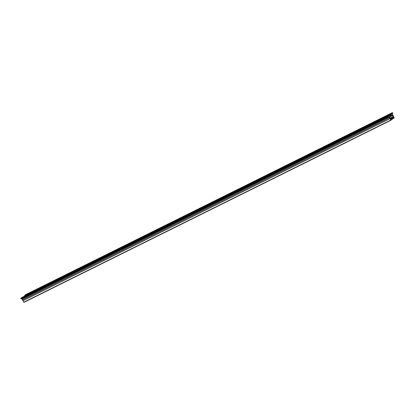 <?xml version="1.0" encoding="UTF-8"?>
<svg xmlns="http://www.w3.org/2000/svg" width="415" height="415" viewBox="0 0 415 415"><rect width="100%" height="100%" fill="white"/><g stroke="black" fill="none" stroke-linecap="round" stroke-linejoin="round"><path stroke-width="0.62" d="M390.785 119.473L389.436 116.9L389.95 116.226L389.685 115.531L387.745 116.055L388.082 116.703L388.544 116.366L389.052 116.797L390.909 120.272L394.25 117.834L392.455 114.317L392.357 113.58L392.813 113.248L392.476 112.605L391.215 114.416L391.615 115.012L392.357 114.768L393.705 117.341L390.774 119.479M21.29 297.788L388.29 115.666L21.284 297.788L20.75 298.183L21.087 298.826L388.077 116.703L21.082 298.826M21.653 298.546L23.914 302.395L390.904 120.272L23.909 302.395M25.481 294.728L392.476 112.605L25.481 294.728L24.158 296.367M389.503 115.37L388.58 115.827L389.509 115.365M387.745 116.055L20.75 298.183M387.792 116.325L20.791 298.447M387.901 116.537L20.906 298.66M388.627 116.397L388.222 116.599M389.052 116.797L22.052 298.925M389.146 116.931L22.151 299.054M389.54 117.684L22.545 299.806M389.561 117.725L22.56 299.853M389.934 118.581L22.939 300.709M389.955 118.628L22.96 300.751M390.728 120.106L23.733 302.229M391.942 112.994L24.947 295.122M391.921 113.062L24.926 295.184M391.936 113.544L24.936 295.667M391.916 113.606L24.921 295.734M391.174 114.151L24.174 296.274M391.215 114.416L388.487 115.769M391.438 114.846L389.758 115.681M391.61 115.012L389.867 115.878L391.615 115.012M392.357 114.768L389.918 115.977M392.683 115.391L389.478 116.978M392.709 115.432L389.503 117.02M393.311 116.413L389.996 118.057M393.337 116.454L390.017 118.104M393.664 117.077L390.302 118.742M393.705 117.341L390.422 118.97"/></g></svg>
